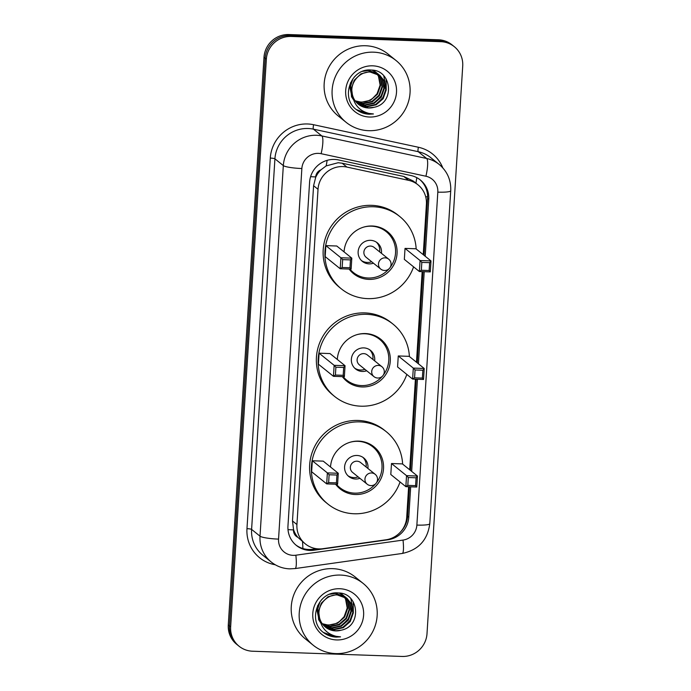 <?xml version="1.0" encoding="UTF-8"?>
<svg xmlns="http://www.w3.org/2000/svg" width="691" height="691" viewBox="0 0 691 691"><rect width="100%" height="100%" fill="white"/><g stroke="black" fill="none" stroke-linecap="round" stroke-linejoin="round"><path stroke-width="1.04" d="M423.238 254.659L426.416 204.199A23.84 23.149 128.9 0 0 418.003 184.834L413.382 181.102L403.76 176.455L342.123 163.206L338.115 162.731L326.143 165.909L320.926 169.856A7.946 7.713 128.9 0 0 315.709 176.922A23.84 3.351 -176.4 0 1 310.596 176.663M418.003 184.834A23.84 23.149 128.9 0 0 408.554 180.325L346.917 167.075A23.84 23.149 128.9 0 0 342.874 166.574A23.84 23.149 128.9 0 0 318.024 189.308L296.931 524.538A23.84 23.149 128.9 0 0 305.336 543.903A23.84 23.149 128.9 0 0 322.904 548.697L385.941 539.801A23.84 23.149 128.9 0 0 406.714 517.274L408.631 486.749M297.804 537.287A23.84 23.149 -51.1 0 1 293.528 529.479L293.502 529.893A7.946 7.713 128.9 0 0 297.804 537.287L305.336 543.903M315.709 176.922L315.683 177.337A23.84 23.149 -51.1 0 1 320.926 169.856M315.683 177.337L313.584 185.732L292.492 520.962L293.528 529.479M409.703 469.794L415.403 379.186M416.474 362.231L422.166 271.623M425.198 256.24L428.774 199.379A23.84 23.149 128.9 0 0 420.37 180.014A23.84 23.149 128.9 0 0 410.912 175.514L338.486 159.932A23.84 23.149 128.9 0 0 334.453 159.44A23.84 23.149 128.9 0 0 309.594 182.174L287.957 526.058A23.84 23.149 128.9 0 0 296.361 545.424A23.84 23.149 128.9 0 0 313.93 550.209L387.997 539.757A23.84 23.149 128.9 0 0 408.778 517.239L410.687 486.827M440.823 41.685A23.84 23.149 -51.1 0 1 454.315 46.686A23.84 23.149 -51.1 0 1 462.72 66.06L427.003 633.716A23.84 23.149 -51.1 0 1 402.145 656.45L252.535 651.216A23.84 23.149 -51.1 0 1 239.051 646.215A23.84 23.149 -51.1 0 1 230.647 626.849L266.355 59.193A23.84 23.149 -51.1 0 1 291.213 36.45L440.823 41.685L439.64 40.734A23.84 23.149 -51.1 0 1 453.132 45.736A23.84 23.149 -51.1 0 0 439.64 40.734L290.039 35.5L439.64 40.734L438.465 39.784A23.84 23.149 -51.1 0 1 451.949 44.785L454.315 46.686M239.051 646.215L236.685 644.314A23.84 23.149 -51.1 0 1 228.28 624.94L263.997 57.284L265.18 58.243A23.84 23.149 -51.1 0 1 290.039 35.5A23.84 23.149 -51.1 0 0 265.18 58.243L229.464 625.899L265.18 58.243L266.355 59.193M237.868 645.264A23.84 23.149 -51.1 0 1 229.464 625.899A23.84 23.149 -51.1 0 0 237.868 645.264M411.663 471.374L417.459 379.255M418.426 363.812L424.222 271.693M316.573 548.723L312.755 549.259A23.84 23.149 -51.1 0 1 295.783 544.94M409.452 486.784L407.595 516.289A23.84 23.149 -51.1 0 1 401.048 531.37M419.765 179.548A23.84 23.149 -51.1 0 1 427.591 198.429L424.015 255.29M422.987 271.649L417.252 362.853M416.215 379.212L410.48 470.416M263.997 57.284A23.84 23.149 -51.1 0 1 288.855 34.55L438.465 39.784M368.623 130.685A39.733 38.584 -51.1 0 1 346.139 122.342A39.733 38.584 -51.1 0 1 334.815 77.971A39.733 38.584 -51.1 0 1 373.563 52.17A39.733 38.584 -51.1 0 1 396.047 60.514A39.733 38.584 -51.1 0 1 407.37 104.885A39.733 38.584 -51.1 0 1 368.623 130.685M346.139 122.342L338.175 115.915A39.733 38.584 -51.1 0 1 326.852 71.544A39.733 38.584 -51.1 0 1 365.599 45.744A39.733 38.584 -51.1 0 1 388.083 54.088L396.047 60.514M357.307 103.313L366.541 106.397L375.654 104.453L382.659 98.312L385.733 89.649L384.092 80.812L379.912 75.466M357.523 103.52L367.007 106.777L376.12 104.833L383.134 98.692L386.209 90.02L384.559 81.192L379.679 75.276L369.711 71.657L360.909 73.851L354.207 80.251L351.512 88.198L352.652 96.576M380.154 75.656L370.177 72.037C359.044 71.467 349.162 83.507 352.462 94.892A17.966 17.448 -51.1 0 0 358.335 104.22A17.966 17.448 -51.1 0 0 368.502 107.986A17.966 17.448 -51.1 0 0 374.056 107.295C395.269 103.348 391.978 70.033 371.447 70.067C351.071 67.597 339.886 97.699 356.357 109.627C360.141 112.478 364.416 114.006 369.175 114.205L373.425 113.955L369.098 113.445C359.484 110.923 353.939 104.738 352.462 94.892M356.47 102.458L364.667 104.885L373.779 102.942L380.793 96.8L383.859 88.137L382.218 79.301L378.936 74.766M378.72 74.559L378.037 73.954M378.962 74.732L377.804 73.764L367.69 70.145M356.677 102.674L365.133 105.265L374.246 103.322L381.259 97.181L384.334 88.508L382.684 79.681L379.186 74.93M378.279 74.144L368.303 70.525L362.62 71.363M355.684 101.534L362.792 103.374L371.905 101.43L378.918 95.289L381.993 86.625L380.344 77.789L377.899 74.136M377.692 73.902L377.061 73.255M376.845 73.047L376.172 72.443M377.087 73.22L372.648 70.197M355.874 101.776L363.259 103.754L372.371 101.81L379.385 95.669L382.46 86.997L380.81 78.169L378.167 74.282M377.96 74.058L377.312 73.419M376.405 72.633L372.069 70.128M376.802 73.574L378.469 76.278L380.119 85.114L377.044 93.777L372.708 98.286A17.966 17.448 -51.1 0 1 361.125 102.035A17.966 17.448 -51.1 0 1 355.079 100.713M376.612 73.324L376.025 72.624M375.826 72.391L375.187 71.743M374.971 71.536L374.297 70.931M375.213 71.709L373.546 70.344M355.131 100.8L361.384 102.242L370.497 100.299L377.511 94.157L380.586 85.485L378.936 76.658L377.087 73.704M376.889 73.462L376.293 72.771M376.085 72.546L375.438 71.907M374.531 71.121L373.46 70.327M358.197 104.099L368.407 107.908L374.056 107.295M350.441 82.808L351.529 96.74L353.455 99.737M354.604 76.684L352.799 79.12L350.035 88.033L351.995 97.12L353.308 99.297M372.708 65.826A25.904 25.161 -51.1 0 1 396.504 92.318A25.904 25.161 -51.1 0 1 369.486 117.029A25.904 25.161 -51.1 0 1 345.69 90.538A25.904 25.161 -51.1 0 1 372.708 65.826M375.118 102.199L380.922 96.161L382.935 92.525M384.343 88.318L384.956 82.946M384.93 82.004L383.773 75.889M376.992 103.71L382.797 97.673L384.809 94.036M386.217 89.83L386.105 78.912M356.236 109.523L369.124 114.162L373.425 113.955M413.589 266.847A46.487 45.14 -51.1 0 1 367.664 298.624A46.487 45.14 -51.1 0 1 341.363 288.873A46.487 45.14 -51.1 0 1 328.113 236.953A46.487 45.14 -51.1 0 1 373.442 206.764A46.487 45.14 -51.1 0 1 399.752 216.525A46.487 45.14 -51.1 0 1 416.172 248.959M341.363 288.873L339.592 287.439A46.487 45.14 -51.1 0 1 326.342 235.519A46.487 45.14 -51.1 0 1 371.68 205.339A46.487 45.14 -51.1 0 1 397.981 215.091L399.752 216.525M344.058 251.887A27.018 26.232 -51.1 0 1 372.233 226A27.018 26.232 -51.1 0 1 387.521 231.675A27.018 26.232 -51.1 0 1 395.226 261.846A27.018 26.232 -51.1 0 1 368.873 279.389A27.018 26.232 -51.1 0 1 353.593 273.722A27.018 26.232 -51.1 0 1 349.128 269.067M342.667 259.626L342.166 267.477L349.966 267.754L350.458 259.902L342.667 259.626L340.905 257.769L351.814 258.149L336.776 246.005L325.867 245.625L325.176 256.62L340.214 268.756L340.905 257.769L325.867 245.625M421.83 262.399L421.337 270.25L429.128 270.518L429.621 262.666L421.83 262.399L420.076 260.533L430.985 260.913L415.939 248.777L405.03 248.397L404.339 259.384L419.385 271.528L420.076 260.533L405.03 248.397M350.458 259.902L351.814 258.149L351.123 269.136L340.214 268.756L342.166 267.477M429.621 262.666L430.985 260.913L430.294 271.909L419.385 271.528L421.337 270.25M429.128 270.518L430.294 271.909M349.966 267.754L351.123 269.136M389.145 268.678A26.223 25.463 -51.1 0 1 368.191 278.007A26.223 25.463 -51.1 0 1 353.351 272.504A26.223 25.463 -51.1 0 1 349.888 269.093M344.075 251.895A26.223 25.463 -51.1 0 1 344.109 251.204M363.509 227.158A26.223 25.463 -51.1 0 1 371.447 226.19A26.223 25.463 -51.1 0 1 386.286 231.692A26.223 25.463 -51.1 0 1 390.104 267.495M381.432 253.303A11.92 11.574 128.9 0 0 358.94 248.06A11.92 11.574 128.9 0 0 373.442 263.193M388.705 259.177L374.107 247.395A6.357 6.176 128.9 0 0 364.312 250.185A6.357 6.176 128.9 0 0 366.118 257.285L380.724 269.067A6.357 6.357 0 0 0 391.063 264.523A6.357 6.357 0 0 0 388.705 259.177A6.357 6.176 128.9 0 0 378.487 263.902A6.357 6.176 128.9 0 0 380.724 269.067M361.488 260.619A11.92 11.574 128.9 0 0 371.68 261.768M379.661 251.878A11.92 11.574 128.9 0 0 376.379 242.152M335.722 653.591A39.733 38.584 -51.1 0 1 313.248 645.247A39.733 38.584 -51.1 0 1 301.915 600.876A39.733 38.584 -51.1 0 1 340.663 575.076A39.733 38.584 -51.1 0 1 363.146 583.411A39.733 38.584 -51.1 0 1 374.47 627.791A39.733 38.584 -51.1 0 1 335.722 653.591M313.248 645.247L305.284 638.821A39.733 38.584 -51.1 0 1 293.951 594.441A39.733 38.584 -51.1 0 1 332.699 568.65A39.733 38.584 -51.1 0 1 355.183 576.985L363.146 583.411M324.407 626.219L333.641 629.302L342.753 627.359L349.767 621.218L352.842 612.546L351.192 603.718L347.012 598.371M324.623 626.417L334.107 629.682L343.22 627.739L350.233 621.589L353.308 612.926L351.659 604.098L346.787 598.181L336.811 594.562L328.009 596.756L321.306 603.157L318.611 611.094L319.752 619.482M347.253 598.561L337.277 594.942C326.143 594.372 316.262 606.413 319.562 617.797A17.966 17.448 -51.1 0 0 325.444 627.117A17.966 17.448 -51.1 0 0 335.601 630.892A17.966 17.448 -51.1 0 0 341.155 630.192C362.369 626.253 359.078 592.93 338.555 592.973C318.171 590.503 306.985 620.604 323.457 632.533C327.249 635.383 331.516 636.912 336.275 637.102L340.533 636.86L336.197 636.342C326.584 633.82 321.039 627.635 319.562 617.797M323.569 625.364L331.766 627.791L340.879 625.847L347.893 619.706L350.968 611.034L349.318 602.207L346.036 597.672M345.82 597.456L345.146 596.86M346.061 597.637L344.913 596.67L334.79 593.051M323.777 625.58L332.233 628.171L341.345 626.227L348.359 620.077L351.434 611.414L349.784 602.587L346.286 597.836M345.379 597.05L335.403 593.431L329.719 594.269M322.783 624.439L329.892 626.279L339.005 624.336L346.018 618.195L349.093 609.522L347.443 600.695L344.999 597.033M344.8 596.808L344.161 596.16M343.945 595.944L343.272 595.348M344.196 596.126L339.747 593.103M322.973 624.673L330.358 626.659L339.471 624.716L346.485 618.566L349.56 609.903L347.918 601.075L345.267 597.188M345.059 596.964L344.412 596.324M343.505 595.538L339.169 593.033M343.911 596.48L345.569 599.183L347.219 608.011L344.144 616.683L339.808 621.183A17.966 17.448 -51.1 0 1 328.225 624.94A17.966 17.448 -51.1 0 1 322.179 623.619M343.721 596.229L343.125 595.521M342.926 595.297L342.287 594.649M342.071 594.433L341.397 593.837M342.321 594.606L340.646 593.249M322.239 623.705L328.484 625.148L337.597 623.204L344.61 617.054L347.685 608.391L346.044 599.563L344.187 596.609M343.997 596.368L343.392 595.677M343.185 595.452L342.537 594.813M341.63 594.027L340.568 593.232M325.297 627.005L335.515 630.814L341.155 630.192M317.549 605.713L318.629 619.646L320.564 622.643M321.704 599.589L319.898 602.025L317.143 610.939L319.095 620.026L320.408 622.194M339.808 588.732A25.904 25.161 -51.1 0 1 363.604 615.223A25.904 25.161 -51.1 0 1 336.586 639.935A25.904 25.161 -51.1 0 1 312.79 613.444A25.904 25.161 -51.1 0 1 339.808 588.732M342.226 625.105L348.031 619.067L350.035 615.431M351.451 611.224L352.056 605.843M352.03 604.91L350.881 598.786M344.092 626.616L349.905 620.578L351.909 616.942M353.317 612.736L353.205 601.818M323.336 632.429L336.223 637.067L340.533 636.86M406.826 374.418A46.487 45.14 -51.1 0 1 360.901 406.187A46.487 45.14 -51.1 0 1 334.599 396.435A46.487 45.14 -51.1 0 1 321.341 344.515A46.487 45.14 -51.1 0 1 366.679 314.327A46.487 45.14 -51.1 0 1 392.98 324.088A46.487 45.14 -51.1 0 1 409.4 356.521M334.599 396.435L332.829 395.002A46.487 45.14 -51.1 0 1 319.57 343.082A46.487 45.14 -51.1 0 1 364.908 312.902A46.487 45.14 -51.1 0 1 391.21 322.662L392.98 324.088M337.338 358.767A26.223 25.463 -51.1 0 0 337.303 359.458A27.018 26.232 -51.1 0 1 365.47 333.563A27.018 26.232 -51.1 0 1 380.758 339.238A27.018 26.232 -51.1 0 1 388.454 369.409A27.018 26.232 -51.1 0 1 362.11 386.951A27.018 26.232 -51.1 0 1 346.822 381.285A27.018 26.232 -51.1 0 1 342.356 376.638M335.895 367.197L335.403 375.049L343.194 375.317L343.686 367.465L335.895 367.197L334.142 365.332L345.051 365.712L330.004 353.567L319.095 353.187L318.404 364.183L333.451 376.319L334.142 365.332L319.095 353.187M415.066 369.961L414.565 377.813L422.365 378.089L422.857 370.238L415.066 369.961L413.304 368.096L424.214 368.476L409.176 356.34L398.266 355.96L397.575 366.947L412.613 379.091L413.304 368.096L398.266 355.96M343.686 367.465L345.051 365.712L344.36 376.707L333.451 376.319L335.403 375.049M422.857 370.238L424.214 368.476L423.523 379.471L412.613 379.091L414.565 377.813M422.365 378.089L423.523 379.471M343.194 375.317L344.36 376.707M382.382 376.25A26.223 25.463 -51.1 0 1 361.419 385.578A26.223 25.463 -51.1 0 1 346.588 380.067A26.223 25.463 -51.1 0 1 343.116 376.664M356.746 334.72A26.223 25.463 -51.1 0 1 364.684 333.753A26.223 25.463 -51.1 0 1 379.523 339.264A26.223 25.463 -51.1 0 1 383.341 375.058M374.66 360.866A11.92 11.574 128.9 0 0 352.168 355.623A11.92 11.574 128.9 0 0 366.679 370.765M381.942 366.74L367.336 354.958A6.357 6.176 128.9 0 0 357.541 357.748A6.357 6.176 128.9 0 0 359.355 364.848L373.961 376.63A6.357 6.357 0 0 0 384.291 372.086A6.357 6.357 0 0 0 381.942 366.74A6.357 6.176 128.9 0 0 371.715 371.473A6.357 6.176 128.9 0 0 373.961 376.63M354.716 368.182A11.92 11.574 128.9 0 0 364.908 369.331M372.89 359.441A11.92 11.574 128.9 0 0 369.616 349.724M400.054 481.981A46.487 45.14 -51.1 0 1 354.129 513.759A46.487 45.14 -51.1 0 1 327.828 503.998A46.487 45.14 -51.1 0 1 314.578 452.078A46.487 45.14 -51.1 0 1 359.907 421.89A46.487 45.14 -51.1 0 1 386.217 431.65A46.487 45.14 -51.1 0 1 402.637 464.084M327.828 503.998L326.057 502.564A46.487 45.14 -51.1 0 1 312.807 450.653A46.487 45.14 -51.1 0 1 358.145 420.465A46.487 45.14 -51.1 0 1 384.446 430.225L386.217 431.65M330.523 467.012A27.018 26.232 -51.1 0 1 358.698 441.126A27.018 26.232 -51.1 0 1 373.986 446.801A27.018 26.232 -51.1 0 1 381.691 476.98A27.018 26.232 -51.1 0 1 355.338 494.523A27.018 26.232 -51.1 0 1 340.058 488.848A27.018 26.232 -51.1 0 1 335.593 484.201M329.132 474.76L328.631 482.612L336.431 482.879L336.923 475.028L329.132 474.76L327.37 472.894L338.279 473.275L323.241 461.139L312.332 460.75L311.641 471.746L326.679 483.89L327.37 472.894L312.332 460.75M408.295 477.524L407.802 485.376L415.593 485.652L416.086 477.801L408.295 477.524L406.541 475.658L417.45 476.047L402.404 463.903L391.495 463.523L390.804 474.51L405.85 486.654L406.541 475.658L391.495 463.523M336.923 475.028L338.279 473.275L337.588 484.27L326.679 483.89L328.631 482.612M416.086 477.801L417.45 476.047L416.759 487.034L405.85 486.654L407.802 485.376M415.593 485.652L416.759 487.034M336.431 482.879L337.588 484.27M375.61 483.812A26.223 25.463 -51.1 0 1 354.656 493.141A26.223 25.463 -51.1 0 1 339.817 487.63A26.223 25.463 -51.1 0 1 336.353 484.227M330.54 467.021A26.223 25.463 -51.1 0 1 330.574 466.33M349.974 442.283A26.223 25.463 -51.1 0 1 357.912 441.316A26.223 25.463 -51.1 0 1 372.751 446.827A26.223 25.463 -51.1 0 1 376.569 482.62M367.897 468.429A11.92 11.574 128.9 0 0 345.405 463.195A11.92 11.574 128.9 0 0 359.907 478.327M375.17 474.302L360.572 462.521A6.357 6.176 128.9 0 0 350.778 465.311A6.357 6.176 128.9 0 0 352.591 472.411L367.189 484.201A6.357 6.357 0 0 0 377.528 479.649A6.357 6.357 0 0 0 375.17 474.302A6.357 6.176 128.9 0 0 364.952 479.036A6.357 6.176 128.9 0 0 367.189 484.201M347.953 475.745A11.92 11.574 128.9 0 0 358.145 476.894M366.126 467.004A11.92 11.574 128.9 0 0 362.853 457.287M342.123 163.206L346.917 167.075M302.865 548.524A23.84 3.939 -98 0 0 302.52 541.64M427.643 196.762A23.84 3.351 -176.4 0 1 425.699 196.78M415.904 183.141A23.84 5.105 -77.9 0 0 416.777 177.647M407.474 517.619A23.84 3.351 -176.4 0 1 406.688 517.628M326.143 165.909A23.84 5.105 -77.9 0 0 327.128 160.347M293.502 529.893A23.84 3.351 -176.4 0 1 288 529.608M313.584 185.732L318.024 189.308M403.76 176.455L408.554 180.325M292.492 520.962L296.931 524.538M318.43 153.367A15.893 15.435 128.9 0 0 301.863 168.526L278.551 539.11A15.893 15.435 128.9 0 0 293.139 555.357A15.893 15.435 128.9 0 0 295.86 555.21L403.017 540.086A15.893 15.435 128.9 0 0 416.872 525.074L437.818 192.141A15.893 15.435 128.9 0 0 425.915 176.231L321.125 153.696A15.893 15.435 128.9 0 0 318.43 153.367M278.551 539.11A15.893 2.237 3.6 0 1 260.015 536.181L283.327 165.598A31.786 30.862 -51.1 0 1 316.469 135.281A31.786 30.862 -51.1 0 1 321.851 135.946L313.446 129.165A31.786 30.862 128.9 0 0 308.065 128.5A31.786 30.862 128.9 0 0 274.923 158.809L251.602 529.401A31.786 30.862 128.9 0 0 262.813 555.218L271.218 562.008A31.786 30.862 -51.1 0 1 260.015 536.181L251.602 529.401A3.973 0.561 -176.4 0 0 246.972 528.667L270.285 158.084A3.973 0.561 -176.4 0 1 274.923 158.809L283.327 165.598A15.893 2.237 3.6 0 0 301.863 168.526M271.218 562.008C276.607 566.283 282.749 568.563 289.641 568.857L295.135 568.563A15.893 2.626 -98 0 0 295.86 555.21M270.285 158.084A35.759 34.723 -51.1 0 1 307.573 123.974A35.759 34.723 -51.1 0 1 313.628 124.726L418.418 147.261A35.759 34.723 -51.1 0 1 442.784 167.844M275.243 564.763A35.759 34.723 -51.1 0 1 246.972 528.667M291.213 36.45L288.855 34.55M230.647 626.849L228.28 624.94M321.125 153.696A15.893 3.403 -77.9 0 0 321.851 135.946L426.641 158.481L418.236 151.692L313.446 129.165A3.973 0.855 102.1 0 1 313.628 124.726M425.915 176.231A15.893 3.403 -77.9 0 0 426.641 158.481A31.786 30.862 -51.1 0 1 439.243 164.484L430.839 157.703A31.786 30.862 128.9 0 0 418.236 151.692A3.973 0.855 102.1 0 1 418.418 147.261M295.135 568.563L402.292 553.448A15.893 2.626 -98 0 0 403.017 540.086M416.872 525.074A15.893 2.237 3.6 0 0 429.785 523.692L450.731 190.759C451.137 180.118 447.31 171.359 439.243 164.484M437.818 192.141A15.893 2.237 3.6 0 0 450.731 190.759M427.591 198.429L428.774 199.379M407.595 516.289L408.778 517.239M312.755 549.259L313.93 550.209M402.292 553.448C418.444 550.001 427.608 540.086 429.785 523.692M353.351 272.504L349.171 269.136M386.286 231.692L382.106 228.324M346.588 380.067L342.408 376.699M379.523 339.264L375.343 335.886M339.817 487.63L335.636 484.261M372.751 446.827L368.571 443.449"/></g></svg>
